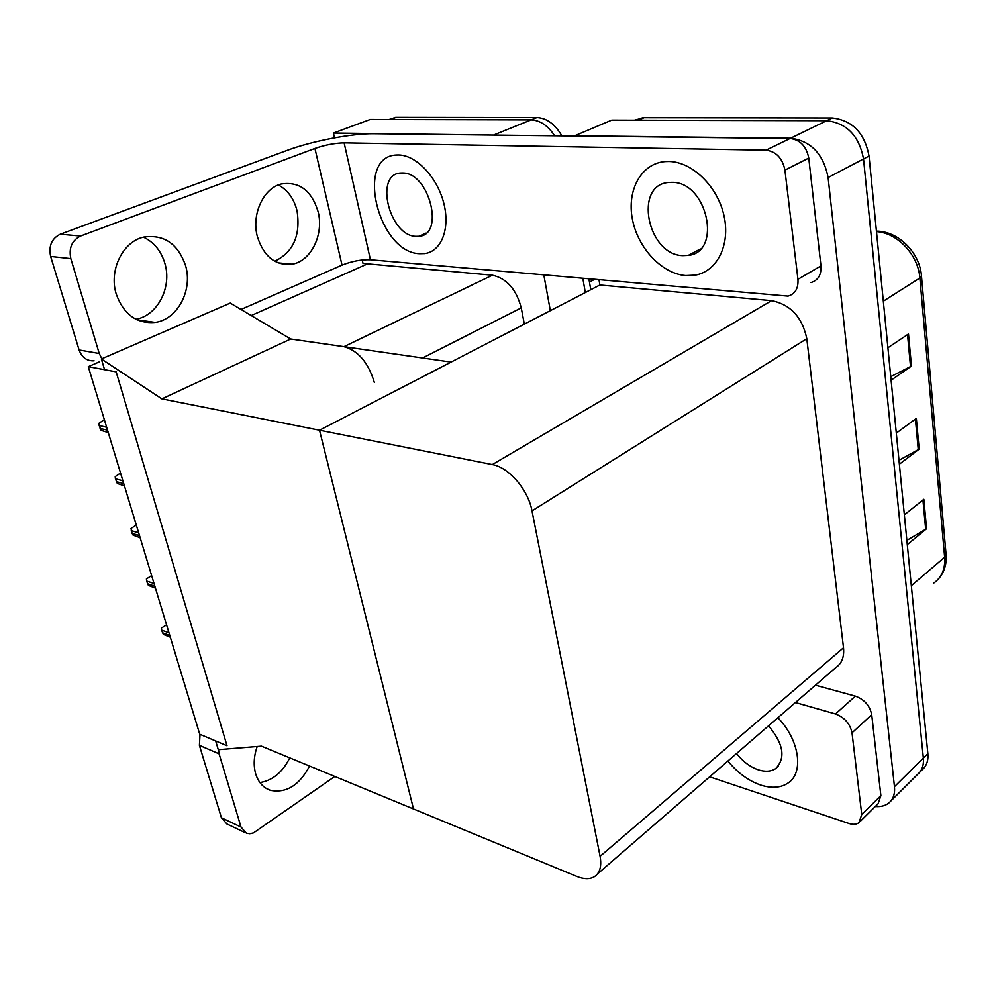 <?xml version="1.0" encoding="UTF-8"?>
<svg xmlns="http://www.w3.org/2000/svg" width="996" height="996" viewBox="0 0 996 996"><rect width="100%" height="100%" fill="white"/><g stroke="black" fill="none" stroke-linecap="round" stroke-linejoin="round"><path stroke-width="1.49" d="M251.216 315.533L367.599 263.84L363.017 263.417L362.233 259.968M374.347 382.476C368.346 362.594 358.211 350.654 343.944 346.67L290.695 339.014L161.875 398.886L101.355 358.971L104.568 369.69L116.159 371.844L88.283 366.665L199.735 734.239L227.013 745.755L116.159 371.844L227.013 745.755L215.671 740.974L218.286 749.702L261.45 746.166L576.784 876.43C583.718 879.231 589.483 879.393 594.064 876.903C599.853 873.293 601.858 866.433 600.09 856.336L532.001 510.898C528.216 489.758 508.931 467.373 492.31 464.572L161.875 398.886M524.332 324.136L521.257 307.876C516.277 289.238 506.653 278.345 492.385 275.207L367.599 263.84M334.519 137.846L333.423 133.053L370.288 119.445L531.142 119.881C540.106 120.292 547.949 125.596 554.66 135.792C547.949 125.596 540.106 120.292 531.142 119.881L389.585 119.52M333.423 133.053L496.805 135.12M582.884 278.544L585.299 292.55L582.884 278.544M543.853 275.095L550.34 310.665M88.283 366.665L99.5 361.785M101.355 358.971L230.263 303.07L290.695 339.014L451.064 362.083L319.517 430.222L413.502 808.976L319.517 430.222L599.891 284.993L599.044 279.976M636.768 120.23L826.692 120.69C846.837 123.093 859.112 135.842 863.532 158.937L923.354 758.118C923.952 765.177 922.035 770.58 917.627 774.34C922.035 770.58 923.952 765.177 923.354 758.118L863.532 158.937C859.112 135.842 846.837 123.093 826.692 120.69L611.743 120.105L574.68 135.78L790.587 138.232C810.906 140.847 823.418 153.957 828.112 177.549L894.458 786.666C895.118 793.824 893.263 799.253 888.868 802.975C885.307 805.789 880.788 806.959 875.31 806.499M597.488 873.94L835.607 667.743C841.757 663.622 844.384 656.962 843.512 647.761L806.797 338.69C802.29 317.189 790.55 304.515 771.576 300.643L599.891 284.993M389.063 119.495L396.184 117.341L536.944 117.54C546.792 118.088 555.108 124.201 561.881 135.867M588.947 279.079L590.765 289.724M890.76 376.662L911.465 366.067L908.489 333.984L887.909 347.753M891.109 380.211L911.465 366.067M906.87 540.38L926.579 528.752L923.84 499.295L904.356 514.845M907.294 544.6L926.579 528.752M898.99 460.276L919.183 449.134L916.332 418.407L896.313 433.111M899.376 464.173L919.183 449.134M634.44 120.167L644.076 117.69L832.307 117.964C852.427 120.329 864.665 133.016 869.035 156.048L927.861 753.661C928.446 760.707 926.529 766.111 922.122 769.858L919.682 772.286M108.29 432.638L101.106 430.322L99.177 425.541L98.965 423.288L104.343 419.627M124.438 485.911L117.304 483.458L115.424 478.802L115.212 476.611L120.553 473.063M140.15 537.728L133.066 535.138L132.07 533.395L131.024 528.478L136.315 525.054M155.438 588.15L148.392 585.424L146.611 581.054L146.412 578.95L151.641 575.626M170.328 637.253L163.319 634.39L161.576 630.144L161.402 628.078L166.569 624.865M289.761 757.856C282.578 772.274 272.63 780.515 259.919 782.582M309.582 766.048C299.398 785.271 286.362 793.376 270.476 790.351C263.255 787.861 258.313 782.308 255.648 773.718C253.32 765.264 253.831 756.201 257.192 746.514M727.902 761.006C737.451 772.734 748.37 780.74 760.683 785.06C771.639 788.558 780.764 787.873 788.073 783.018C804.233 772.722 799.427 739.779 777.876 717.73C799.427 739.779 804.233 772.722 788.073 783.018C780.764 787.873 771.639 788.558 760.683 785.06C748.37 780.74 737.451 772.734 727.902 761.006M852.016 732.819C850.049 723.694 844.533 717.406 835.495 713.97L855.365 696.129C864.366 699.453 869.807 705.629 871.712 714.667L852.016 732.819L861.752 814.467L880.875 795.63L878.111 803.735L860.058 821.588M871.712 714.667L880.875 795.63M855.365 696.129L815.45 685.198M245.165 832.631L226.827 823.929L221.423 817.766L240.995 827.016L246.398 833.216L249.809 833.739L253.47 832.917L334.805 776.469M218.485 749.689L219.095 753.835L199.399 745.369L221.423 817.766M199.399 745.369L200.022 734.351M219.095 753.835L240.995 827.016M709.638 776.818L848.99 823.493C853.136 824.813 856.485 824.514 859.038 822.596L861.752 814.467M795.418 702.541L835.495 713.97M143.449 237.16C154.069 242.24 161.24 251.067 164.95 263.629C172.084 287.408 157.493 315.67 135.892 319.23M185.63 265.783C192.9 290.359 177.413 319.554 155.164 322.405C136.639 323.912 123.653 314.45 116.208 294.007C108.738 270.414 122.682 241.717 143.524 237.148C163.979 234.147 178.01 243.696 185.63 265.783M278.345 184.97C287.67 189.987 293.895 198.528 297.007 210.592C300.792 235.255 293.372 252.137 274.759 261.251M318.172 211.887C323.999 234.645 311.001 261.139 292.189 264.189C275.469 265.907 263.853 256.719 257.366 236.612C251.291 214.514 263.355 188.219 281.246 183.999C299.348 181.26 311.661 190.547 318.172 211.887M668.926 161.464L665.228 161.564C641.237 163.332 626.708 190.211 632.385 219.108C637.764 248.004 661.792 273.688 685.721 275.581L695.27 275.133C717.07 271.422 730.603 244.867 724.005 215.696C717.668 186.501 692.27 161.763 668.926 161.464L665.228 161.564C641.237 163.332 626.708 190.211 632.385 219.108C637.764 248.004 661.792 273.688 685.721 275.581L695.27 275.133C717.07 271.422 730.603 244.867 724.005 215.696C717.668 186.501 692.27 161.763 668.926 161.464M398.699 154.978L396.806 155.003C354.439 155.886 378.131 252.847 419.677 253.694L424.607 253.582C441.278 251.652 450.429 228.856 443.768 203.122C437.319 177.375 416.365 155.152 398.699 154.978L396.806 155.003C354.439 155.886 378.131 252.847 419.677 253.694L424.607 253.582C441.278 251.652 450.429 228.856 443.768 203.122C437.319 177.375 416.365 155.152 398.699 154.978M784.923 170.117C782.483 158.19 776.17 151.541 766.024 150.172L790.077 138.481C800.174 139.776 806.411 146.312 808.764 158.065L784.923 170.117L797.945 279.316L820.965 265.895C821.451 274.821 818.127 280.374 810.981 282.565M808.764 158.065L820.965 265.895M790.077 138.481L374.098 133.725C352.285 133.327 312.134 141.009 287.334 150.309L60.283 234.222L80.564 236.052L314.923 148.441C325.182 144.918 334.917 143.063 344.13 142.864L766.024 150.172M94.085 360.813C86.889 361.125 81.896 357.514 79.107 349.982L99.239 353.493L101.841 358.759M80.564 236.052C71.911 240.434 68.662 247.954 70.828 258.611L50.647 256.445L79.107 349.982M50.647 256.445C48.468 245.95 51.68 238.542 60.283 234.222M70.828 258.611L99.239 353.493M241.007 309.457L342.026 265.11L314.923 148.441M344.13 142.864L370.425 259.757L788.048 296.098C795.206 293.932 798.506 288.342 797.945 279.316M370.425 259.757C361.349 259.421 351.887 261.201 342.026 265.11M672.001 182.355L668.938 182.455C633.294 184.459 647.375 254.976 682.783 255.623L688.261 255.387C722.436 252.287 707.397 181.708 672.001 182.355M402.533 172.993L400.952 173.018C373.973 173.69 389.287 236.077 415.992 236.376L418.818 236.313C445.088 235.305 429.363 172.345 402.533 172.993M736.542 753.524C742.854 761.554 750.15 767.007 758.454 769.871C765.314 772.012 771.053 771.589 775.66 768.613C785.919 758.093 783.541 743.825 768.538 725.81M343.944 346.67L492.385 275.207M493.991 134.871L536.944 117.54M422.578 357.987L521.257 307.876M790.587 138.232L832.307 117.964M828.112 177.549L869.035 156.048M894.458 786.666L927.861 753.661M600.09 856.336L843.512 647.761M532.001 510.898L806.797 338.69M492.31 464.572L771.576 300.643M396.184 117.341L390.407 119.495M594.276 279.552L589.445 282.03M921.449 275.805L919.868 278.009C918.3 254.939 897.371 232.74 876.48 231.645M933.426 583.307C941.656 577.668 945.403 568.977 944.644 557.225L946.038 554.361M911.328 585.685L944.644 557.225L919.868 278.009L883.328 301.19M644.076 117.69L638.299 120.167M915.411 419.079L918.262 449.731M922.943 500.004L925.682 529.374M907.543 334.619L910.518 366.628M106.659 427.234L99.177 425.541M107.543 430.172L100.073 428.454M122.882 480.769L115.424 478.802M123.753 483.633L116.295 481.653M138.668 532.848L131.235 530.631M139.515 535.624L132.07 533.395M154.031 583.507L146.611 581.054M154.853 586.208L147.433 583.743M168.984 632.809L161.576 630.144M169.781 635.448L162.385 632.771M890.91 800.933L917.627 774.34M395.362 117.366L389.648 119.495M876.43 231.147C898.442 231.109 919.918 252.785 921.474 276.041L946.076 554.685C946.785 564.682 944.059 572.986 937.883 579.572M642.545 117.74L636.905 120.167M270.476 790.351L266.704 788.695M155.164 322.405L136.95 319.753M292.189 264.189L278.121 262.844M688.261 255.387L700.4 248.975M418.818 236.313L426.076 233.114M775.66 768.613L778.312 766.235"/></g></svg>
